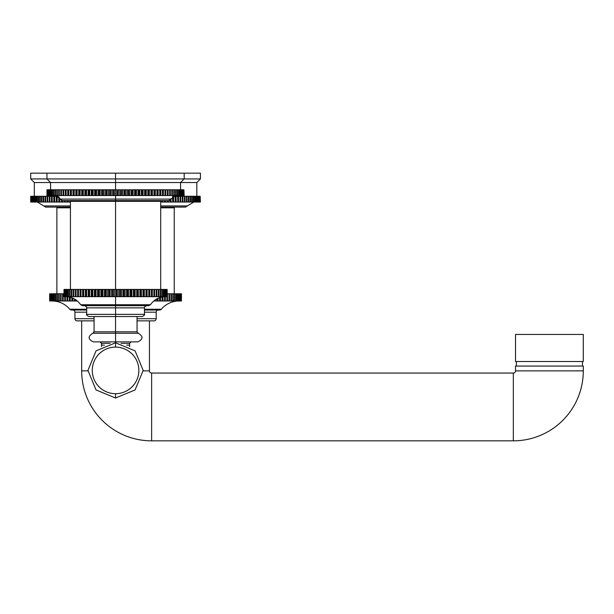 <?xml version="1.0" encoding="UTF-8"?>
<svg xmlns="http://www.w3.org/2000/svg" width="614" height="614" viewBox="0 0 614 614"><rect width="100%" height="100%" fill="white"/><g stroke="black" fill="none" stroke-linecap="round" stroke-linejoin="round"><path stroke-width="0.92" d="M200.425 202.052L160.699 202.052L161.382 202.052L161.382 200.609L161.382 202.052L162.18 202.052L162.18 200.609L162.18 202.052L162.695 202.052L162.695 200.609L162.695 202.052L164.329 202.052L164.329 200.609L164.329 202.052L165.112 202.052L165.112 200.609L165.112 202.052L165.557 202.052L165.557 200.609L165.557 202.052L167.2 202.052L167.2 200.609L167.2 202.052L167.952 202.052L167.952 200.609L167.952 202.052L168.336 200.609L168.336 202.052L169.971 202.052L169.971 200.264L169.971 202.052L170.7 202.052L170.7 199.473L171.014 202.052L171.014 198.683L171.014 202.052L172.649 202.052L172.649 196.564L172.649 202.052L173.355 202.052L173.355 196.273L173.355 202.052L173.601 196.273L173.601 202.052L175.228 202.052L175.228 196.273L173.601 196.273L175.228 196.273L175.228 202.052L175.903 202.052L175.903 196.273L175.228 196.273L176.08 196.273L175.903 202.052L176.08 196.273L176.08 202.052L177.707 202.052L177.707 196.273L176.08 196.273L177.707 196.273L177.707 202.052L178.352 202.052L178.352 196.273L177.707 196.273L178.459 196.273L178.352 202.052L178.459 196.273L178.459 202.052L180.071 202.052L180.071 196.273L178.459 196.273L180.071 196.273L180.071 202.052L180.685 202.052L180.685 196.273L180.071 196.273L180.731 196.273L180.685 202.052L180.731 196.273L180.731 202.052L182.327 202.052L182.327 196.273L180.731 196.273L182.327 196.273L182.327 202.052L182.911 202.052L182.911 196.273L184.461 196.273L182.911 196.273L182.911 202.052L184.461 202.052L184.461 196.273L184.461 202.052L185.014 202.052L185.014 196.273L186.472 196.273L185.014 196.273L185.014 202.052L186.472 202.052L186.472 196.273L186.472 202.052L186.994 202.052L186.994 196.273L188.36 196.273L186.994 196.273L186.994 202.052L188.36 202.052L188.36 196.273L188.36 202.052L188.851 202.052L188.851 196.273L190.125 196.273L188.851 196.273L188.851 202.052L190.125 202.052L190.125 196.273L190.125 202.052L190.578 202.052L190.578 196.273L191.76 196.273L190.578 196.273L190.578 202.052L191.76 202.052L191.76 196.273L191.76 202.052L192.174 202.052L192.174 196.273L193.256 196.273L192.174 196.273L192.174 202.052L193.256 202.052L193.256 196.273L193.256 202.052L193.633 196.273L194.615 196.273L193.633 196.273L193.633 202.052L194.615 202.052L194.615 196.273L194.615 202.052L194.96 196.273L195.843 196.273L194.96 196.273L194.96 202.052L195.843 202.052L195.843 196.273L195.843 202.052L196.142 196.273L196.917 196.273L196.142 196.273L196.142 202.052L196.917 202.052L196.917 196.273L196.917 202.052L197.186 196.273L197.862 196.273L197.186 196.273L197.186 202.052L197.862 202.052L197.862 196.273L197.862 202.052L198.092 196.273L198.652 196.273L198.092 196.273L198.092 202.052L198.652 202.052L198.652 196.273L198.652 202.052L198.844 196.273L199.304 196.273L198.844 196.273L198.844 202.052L199.304 202.052L199.304 196.273L199.304 202.052L199.45 196.273L199.45 202.052L199.803 196.273L199.803 202.052L199.918 196.273L199.918 202.052L200.164 196.273L200.425 202.052M70.426 202.052L30.7 202.052L30.7 196.273L30.7 202.052L30.7 196.273L30.7 202.052L30.792 196.273L30.792 202.052L30.846 196.273L30.846 202.052L31.03 196.273L31.03 202.052L31.122 196.273L31.122 202.052L31.421 196.273L31.421 202.052L31.552 196.273L31.959 196.273L31.552 196.273L31.552 202.052L31.959 202.052L31.959 196.273L31.959 202.052L32.128 196.273L32.642 196.273L32.128 196.273L32.128 202.052L32.642 202.052L32.642 196.273L32.642 202.052L32.849 196.273L33.471 196.273L32.849 196.273L32.849 202.052L33.471 202.052L33.471 196.273L33.471 202.052L33.716 196.273L34.445 196.273L33.716 196.273L33.716 202.052L34.445 202.052L34.445 196.273L34.445 202.052L34.729 196.273L35.558 196.273L34.729 196.273L34.729 202.052L35.558 202.052L35.558 196.273L35.558 202.052L35.881 196.273L36.809 196.273L35.881 196.273L35.881 202.052L36.809 202.052L36.809 196.273L36.809 202.052L37.17 196.273L38.206 196.273L37.17 196.273L37.17 202.052L38.206 202.052L38.206 196.273L38.206 202.052L38.605 202.052L38.605 196.273L39.733 196.273L38.605 196.273L38.605 202.052L39.733 202.052L39.733 196.273L39.733 202.052L40.171 202.052L40.171 196.273L41.399 196.273L40.171 196.273L40.171 202.052L41.399 202.052L41.399 196.273L41.399 202.052L41.867 202.052L41.867 196.273L43.187 196.273L41.867 196.273L41.867 202.052L43.187 202.052L43.187 196.273L43.187 202.052L43.694 202.052L43.694 196.273L45.106 196.273L43.694 196.273L43.694 202.052L45.106 202.052L45.106 196.273L45.106 202.052L45.643 202.052L45.643 196.273L47.148 196.273L45.643 196.273L45.643 202.052L47.148 202.052L47.148 196.273L47.148 202.052L47.715 202.052L47.715 196.273L49.304 196.273L47.715 196.273L47.715 202.052L49.304 202.052L49.304 196.273L49.304 202.052L49.312 196.273L49.312 202.052L49.911 202.052L49.911 196.273L51.515 196.273L49.911 196.273L49.911 202.052L51.515 202.052L51.515 196.273L51.515 202.052L51.591 196.273L51.591 202.052L52.221 202.052L52.221 196.273L53.84 196.273L52.221 196.273L52.221 202.052L53.84 202.052L53.84 196.273L53.84 202.052L53.986 196.273L53.986 202.052L54.646 202.052L54.646 196.273L56.273 196.273L54.646 196.273L54.646 202.052L56.273 202.052L56.273 196.273L56.273 202.052L56.48 196.273L56.48 202.052L57.171 202.052L57.171 196.273L58.038 196.273L57.171 196.273L57.171 202.052L58.806 202.052L58.806 196.833L58.806 202.052L59.082 197.109L59.082 202.052L59.804 202.052L59.804 198.053L59.804 202.052L61.438 202.052L61.438 200.417L61.438 202.052L61.784 200.54L61.784 202.052L62.528 202.052L62.528 200.609L62.528 202.052L64.171 202.052L64.171 200.609L64.171 202.052L64.585 202.052L64.585 200.609L64.585 202.052L65.353 202.052L65.353 200.609L65.353 202.052L66.987 202.052L66.987 200.609L66.987 202.052L67.471 202.052L67.471 200.609L67.471 202.052L68.261 202.052L68.261 200.609L68.261 202.052L69.896 202.052L69.896 200.609L69.896 202.052L70.426 202.052C27.016 202.052 27.016 202.052 70.426 202.052M58.038 196.273C26.778 196.273 26.778 196.273 58.038 196.273M34.315 196.273L34.315 182.55L50.563 182.55L34.315 182.55L30.7 178.935L46.948 178.935L30.7 178.935L30.7 173.163L200.425 173.163L115.562 173.163L115.562 178.935L46.948 178.935L115.562 178.935L115.562 173.163L200.425 173.163L200.425 178.935L184.177 178.935L200.425 178.935L196.818 182.55L180.562 182.55L196.818 182.55L196.818 196.273M70.426 207.102L45.682 207.102L43.763 205.936L70.426 205.936L43.763 205.936L37.354 202.052M160.699 207.102L185.443 207.102L187.362 205.936L160.699 205.936L187.362 205.936L193.771 202.052M159.172 201.331L159.172 200.609L159.172 201.331M159.747 200.609L159.747 201.331L159.747 200.609M71.247 201.331L71.247 200.609L71.247 201.331M70.441 200.609L70.441 201.331L70.441 200.609M56.879 207.831L70.426 207.831L56.879 207.831L56.879 293.776L56.879 207.831M160.699 207.831L174.246 207.831L174.246 293.776L174.246 207.831L160.699 207.831M77.103 320.861L94.072 320.861L77.103 320.861A2.164 2.164 0 0 1 74.939 318.689L74.939 312.188L86.674 312.188L74.939 312.188L74.939 318.689L94.072 318.689L74.939 318.689A2.164 2.164 0 0 0 77.103 320.861M137.052 320.861L154.022 320.861L137.052 320.861M61.392 207.102L61.392 207.831L61.392 207.102M169.733 207.831L169.733 207.102L169.733 207.831M49.657 293.776L63.925 293.776L63.158 293.776L63.158 300.998L77.356 300.998L75.637 300.998L75.637 299.701L75.637 300.998L72.882 300.998L72.882 298.189L72.882 300.998L70.249 300.998L70.249 297.268L70.249 300.998L67.747 300.998L67.747 296.792L67.747 300.998L65.383 300.998L65.383 296.662L65.383 300.998L63.158 300.998L63.158 293.776L62.597 293.776L62.597 300.998L63.158 300.998L61.093 300.998L62.597 300.998L62.597 293.776L61.093 293.776L61.093 300.998L61.093 293.776L60.563 293.776L60.563 300.998L59.174 300.998L60.563 300.998L60.563 293.776L59.174 293.776L59.174 300.998L59.174 293.776L58.698 293.776L58.698 300.998L57.424 300.998L58.698 300.998L58.698 293.776L57.424 293.776L57.424 300.998L57.424 293.776L56.995 293.776L56.995 300.998L55.843 300.998L56.995 300.998L56.995 293.776L55.843 293.776L55.843 300.998L55.843 293.776L55.452 293.776L55.452 300.998L54.431 300.998L55.452 300.998L55.452 293.776L54.431 293.776L54.431 300.998L54.431 293.776L54.093 300.998L53.203 300.998L54.093 300.998L54.093 293.776L53.203 293.776L53.203 300.998L53.203 293.776L52.904 300.998L52.144 300.998L52.904 300.998L52.904 293.776L52.144 293.776L52.144 300.998L52.144 293.776L51.898 300.998L51.277 300.998L51.898 300.998L51.898 293.776L51.277 293.776L51.277 300.998L51.277 293.776L51.077 300.998L50.586 300.998L51.077 300.998L51.077 293.776L50.586 293.776L50.586 300.998L50.586 293.776L50.44 300.998L50.44 293.776L50.087 300.998L50.087 293.776L49.987 300.998L49.657 293.776L49.657 300.998M167.185 293.776L181.452 293.776L181.452 300.998L181.452 293.776L181.452 300.998L181.429 293.776L181.291 300.998L181.291 293.776L181.214 300.998L181.214 293.776L180.938 300.998L180.938 293.776L180.808 300.998L180.393 300.998L180.808 300.998L180.808 293.776L180.393 293.776L180.393 300.998L180.393 293.776L180.217 300.998L179.664 300.998L180.217 300.998L180.217 293.776L179.664 293.776L179.664 300.998L179.664 293.776L179.434 300.998L178.751 300.998L179.434 300.998L179.434 293.776L178.751 293.776L178.751 300.998L178.751 293.776L178.474 300.998L177.653 300.998L178.474 300.998L178.474 293.776L177.653 293.776L177.653 300.998L177.653 293.776L177.331 300.998L176.379 300.998L177.331 300.998L177.331 293.776L176.379 293.776L176.379 300.998L176.379 293.776L176.011 300.998L174.921 300.998L176.011 300.998L176.011 293.776L174.921 293.776L174.921 300.998L174.921 293.776L174.514 293.776L174.514 300.998L173.302 300.998L174.514 300.998L174.514 293.776L173.302 293.776L173.302 300.998L173.302 293.776L172.841 293.776L172.841 300.998L171.513 300.998L172.841 300.998L172.841 293.776L171.513 293.776L171.513 300.998L171.513 293.776L171.014 293.776L171.014 300.998L169.564 300.998L171.014 300.998L171.014 293.776L169.564 293.776L169.564 300.998L169.564 293.776L169.019 293.776L169.019 300.998L167.461 300.998L169.019 300.998L169.019 293.776L167.461 293.776L167.461 300.998L167.185 293.776M156.186 318.689L137.052 318.689L156.186 318.689L156.186 312.188L156.186 318.689A2.164 2.164 0 0 1 154.022 320.861A2.164 2.164 0 0 0 156.186 318.689M144.451 312.188L156.186 312.188A2.164 2.164 0 0 1 158.358 310.024A2.164 2.164 0 0 0 156.186 312.188L144.451 312.188M153.769 300.998L167.461 300.998L165.204 300.998L165.204 296.662L165.204 300.998L162.802 300.998L162.802 296.869L162.802 300.998L160.269 300.998L160.269 297.437L160.269 300.998L157.606 300.998L157.606 298.481L157.606 300.998L154.82 300.998L154.82 300.162L154.82 300.998L153.769 300.998M69.804 309.249L86.674 309.249L69.804 309.249A23.109 23.109 0 0 0 52.098 300.998A23.109 23.109 0 0 1 69.804 309.249A2.164 2.164 0 0 0 71.462 310.024L86.674 310.024L71.462 310.024A2.164 2.164 0 0 1 69.804 309.249M144.451 309.249L161.321 309.249A23.109 23.109 0 0 1 179.027 300.998A23.109 23.109 0 0 0 161.321 309.249A2.164 2.164 0 0 1 159.663 310.024L144.451 310.024L159.663 310.024A2.164 2.164 0 0 0 161.321 309.249L144.451 309.249M165.273 296.662L165.273 300.998L165.273 296.662M166.878 296.662L166.878 300.998L166.878 296.662M162.963 296.846L162.963 300.998L162.963 296.846M115.562 296.662L115.562 304.721L115.562 296.662L65.621 296.662L114.688 296.662L114.688 289.44L114.688 296.662L115.969 296.662L115.969 289.44L114.688 289.44L116.936 289.44L115.969 289.44L115.969 296.662L116.936 296.662L116.936 289.44L118.18 289.44L116.936 289.44L116.936 296.662L118.18 296.662L118.18 289.44L118.18 296.662L119.53 296.662L119.53 289.44L118.18 289.44L120.497 289.44L119.53 289.44L119.53 296.662L120.497 296.662L120.497 289.44L121.664 289.44L120.497 289.44L120.497 296.662L121.664 296.662L121.664 289.44L121.664 296.662L123.076 296.662L123.076 289.44L121.664 289.44L124.028 289.44L123.076 289.44L123.076 296.662L124.028 296.662L124.028 289.44L125.118 289.44L124.028 289.44L124.028 296.662L125.118 296.662L125.118 289.44L125.118 296.662L126.584 296.662L126.584 289.44L125.118 289.44L127.52 289.44L126.584 289.44L126.584 296.662L127.52 296.662L127.52 289.44L128.526 289.44L127.52 289.44L127.52 296.662L128.526 296.662L128.526 289.44L128.526 296.662L130.038 296.662L130.038 289.44L128.526 289.44L130.959 289.44L130.038 289.44L130.038 296.662L130.959 296.662L130.959 289.44L131.872 289.44L130.959 289.44L130.959 296.662L131.872 296.662L131.872 289.44L131.872 296.662L133.422 296.662L133.422 289.44L131.872 289.44L134.328 289.44L133.422 289.44L133.422 296.662L134.328 296.662L134.328 289.44L135.141 289.44L134.328 289.44L134.328 296.662L135.141 296.662L135.141 289.44L135.141 296.662L136.722 296.662L136.722 289.44L135.141 289.44L137.597 289.44L136.722 289.44L136.722 296.662L137.597 296.662L137.597 289.44L138.311 289.44L137.597 289.44L137.597 296.662L138.311 296.662L138.311 289.44L138.311 296.662L139.923 296.662L139.923 289.44L138.311 289.44L140.767 289.44L139.923 289.44L139.923 296.662L140.767 296.662L140.767 289.44L141.381 289.44L140.767 289.44L140.767 296.662L141.381 296.662L141.381 289.44L141.381 296.662L143.008 296.662L143.008 289.44L141.381 289.44L143.822 289.44L143.008 289.44L143.008 296.662L143.822 296.662L143.822 289.44L144.321 289.44L143.822 289.44L143.822 296.662L144.321 296.662L144.321 289.44L144.321 296.662L145.955 296.662L145.955 289.44L144.321 289.44L146.731 289.44L145.955 289.44L145.955 296.662L146.731 296.662L146.731 289.44L147.13 289.44L146.731 289.44L146.731 296.662L147.13 296.662L147.13 289.44L147.13 296.662L148.765 296.662L148.765 289.44L147.13 289.44L149.501 289.44L148.765 289.44L148.765 296.662L149.501 296.662L149.501 289.44L149.501 296.662L149.785 289.44L149.785 296.662L151.412 296.662L151.412 289.44L149.785 289.44L152.103 289.44L151.412 289.44L151.412 296.662L152.103 296.662L152.103 289.44L152.103 296.662L152.28 289.44L152.28 296.662L153.891 296.662L153.891 289.44L152.28 289.44L154.536 289.44L153.891 289.44L153.891 296.662L154.536 296.662L154.536 289.44L154.536 296.662L154.598 289.44L154.598 296.662L156.186 296.662L156.186 289.44L154.598 289.44L156.777 289.44L156.186 289.44L156.186 296.662L156.777 296.662L156.777 289.44L156.777 296.662L158.289 296.662L158.289 289.44L156.777 289.44L158.826 289.44L158.289 289.44L158.289 296.662L158.826 296.662L158.826 289.44L158.826 296.662L160.193 296.662L160.193 289.44L158.826 289.44L160.668 289.44L160.193 289.44L160.193 296.662L160.668 296.662L160.668 289.44L160.668 296.662L161.873 296.662L161.873 289.44L160.668 289.44L162.296 289.44L161.873 289.44L161.873 296.662L162.296 296.662L162.296 289.44L162.296 296.662L163.339 296.662L163.339 289.44L162.296 289.44L163.7 289.44L163.339 296.662L163.7 289.44L163.7 296.662L164.583 296.662L164.583 289.44L163.7 289.44L164.874 289.44L164.583 296.662L164.874 289.44L164.874 296.662L165.58 296.662L165.58 289.44L164.874 289.44L165.818 289.44L165.58 296.662L165.818 289.44L165.818 296.662L166.348 296.662L166.348 289.44L165.818 289.44L166.517 289.44L166.348 296.662L166.517 289.44L166.517 296.662L166.87 289.44L167.154 296.662L167.185 289.44L167.185 296.662L167.154 289.44L167.185 296.662L164.583 296.662L164.583 300.998L164.583 296.685L63.925 296.662L64.017 289.44L63.925 296.662M160.515 297.368L160.515 300.998L160.515 297.368M162.142 296.976L162.142 300.998L162.142 296.976M157.936 298.327L157.936 300.998L157.936 298.327M159.579 297.667L159.579 300.998L159.579 297.667M155.242 299.862L155.242 300.998L155.242 299.862M156.877 298.857L156.877 300.998L156.877 298.857M74.524 299.01L74.524 300.998L74.524 299.01M74.9 299.225L74.9 300.998L74.9 299.225M71.884 297.782L71.884 300.998L71.884 297.782M72.176 297.897L72.176 300.998L72.176 297.897M69.367 297.053L69.367 300.998L69.367 297.053M69.574 297.099L69.574 300.998L69.574 297.099M66.987 296.716L66.987 300.998L66.987 296.716M67.103 296.723L67.103 300.998L67.103 296.723M64.746 296.662L64.746 300.998L64.746 296.662M64.777 296.662L64.777 300.998L64.777 296.662M72.767 310.024A2.164 2.164 0 0 1 74.939 312.188A2.164 2.164 0 0 0 72.767 310.024M149.455 320.861L149.455 370.871L143.185 370.871L149.455 370.871L149.455 320.861M87.94 370.871L81.67 370.871L81.67 320.861L81.67 370.871L87.94 370.871M149.455 370.871A2.187 2.187 0 0 0 151.635 373.059L151.635 440.837A69.965 69.965 0 0 1 81.67 370.871A69.965 69.965 0 0 0 151.635 440.837L151.635 373.059A2.187 2.187 0 0 1 149.455 370.871M151.635 373.059L513.335 373.059L513.335 440.837L151.635 440.837L513.335 440.837L513.335 373.059L151.635 373.059M513.335 373.059A2.187 2.187 0 0 0 515.522 370.871L583.3 370.871A69.965 69.965 0 0 1 513.335 440.837A69.965 69.965 0 0 0 583.3 370.871L515.522 370.871A2.187 2.187 0 0 1 513.335 373.059M515.522 334.438L583.3 334.438L583.3 361.523L515.522 361.523L515.522 334.438L583.3 334.438L583.3 361.523L515.522 361.523L515.522 334.438M515.522 366.067L583.3 366.067L583.3 370.871L583.3 366.067L515.522 366.067L515.522 370.871L515.522 366.067M516.366 361.523L516.366 366.067L516.366 361.523M582.448 366.067L582.448 361.523L582.448 366.067M184.162 195.551L46.963 195.551L46.963 189.772L46.963 195.551L46.963 189.772L46.986 195.551L47.124 189.772L47.124 195.551L47.124 189.772L47.201 195.551L47.478 189.772L47.478 195.551L47.478 189.772L48.007 189.772L47.6 189.772L47.6 195.551L48.007 195.551L48.007 189.772L48.007 195.551L48.007 189.772L48.729 189.772L48.191 189.772L48.191 195.551L48.729 195.551L48.729 189.772L48.729 195.551L48.729 189.772L49.634 189.772L48.966 189.772L48.966 195.551L49.634 195.551L49.634 189.772L49.634 195.551L49.634 189.772L50.724 189.772L49.918 189.772L49.918 195.551L50.724 195.551L50.724 189.772L50.724 195.551L50.724 189.772L51.983 189.772L51.054 189.772L51.054 195.551L51.983 195.551L51.983 189.772L51.983 195.551L51.983 189.772L53.426 189.772L52.367 189.772L52.367 195.551L53.426 195.551L53.426 189.772L53.426 195.551L53.848 195.551L53.848 189.772L53.426 189.772L55.03 189.772L53.848 189.772L53.848 195.551L55.03 195.551L55.03 189.772L55.03 195.551L55.506 195.551L55.506 189.772L55.03 189.772L56.803 189.772L55.506 189.772L55.506 195.551L56.803 195.551L56.803 189.772L56.803 195.551L57.325 195.551L57.325 189.772L58.737 189.772L57.325 189.772L57.325 195.551L58.737 195.551L58.737 189.772L58.737 195.551L59.297 195.551L59.297 189.772L60.824 189.772L59.297 189.772L59.297 195.551L60.824 195.551L60.824 189.772L60.824 195.551L61.431 195.551L61.431 189.772L63.027 189.772L61.431 189.772L61.431 195.551L63.027 195.551L63.027 189.772L63.027 195.551L63.065 189.772L63.065 195.551L63.71 195.551L63.71 189.772L65.322 189.772L63.71 189.772L63.71 195.551L65.322 195.551L65.322 189.772L65.322 195.551L65.452 189.772L65.452 195.551L66.135 195.551L66.135 189.772L67.763 189.772L66.135 189.772L66.135 195.551L67.763 195.551L67.763 189.772L67.763 195.551L67.977 189.772L67.977 195.551L68.691 195.551L68.691 189.772L70.326 189.772L68.691 189.772L68.691 195.551L70.326 195.551L70.326 189.772L70.326 195.551L70.625 189.772L70.625 195.551L71.377 195.551L71.377 189.772L73.02 189.772L71.377 189.772L71.377 195.551L73.02 195.551L73.02 189.772L73.02 195.551L73.404 189.772L73.404 195.551L74.187 195.551L74.187 189.772L75.829 189.772L74.187 189.772L74.187 195.551L75.829 195.551L75.829 189.772L75.829 195.551L76.29 195.551L76.29 189.772L75.829 189.772L76.29 189.772L76.29 195.551L77.111 195.551L77.111 189.772L78.745 189.772L77.111 189.772L77.111 195.551L78.745 195.551L78.745 189.772L78.745 195.551L79.29 195.551L79.29 189.772L78.745 189.772L79.29 189.772L79.29 195.551L80.135 195.551L80.135 189.772L81.762 189.772L80.135 189.772L80.135 195.551L81.762 195.551L81.762 189.772L81.762 195.551L82.391 195.551L82.391 189.772L81.762 189.772L82.391 189.772L82.391 195.551L83.258 195.551L83.258 189.772L84.87 189.772L83.258 189.772L83.258 195.551L84.87 195.551L84.87 189.772L84.87 195.551L85.576 195.551L85.576 189.772L84.87 189.772L85.576 189.772L85.576 195.551L86.474 195.551L86.474 189.772L88.063 189.772L86.474 189.772L86.474 195.551L88.063 195.551L88.063 189.772L88.063 195.551L88.846 195.551L88.846 189.772L88.063 189.772L88.846 189.772L88.846 195.551L89.767 195.551L89.767 189.772L91.34 189.772L89.767 189.772L89.767 195.551L91.34 195.551L91.34 189.772L91.34 195.551L92.192 195.551L92.192 189.772L91.34 189.772L92.192 189.772L92.192 195.551L93.128 195.551L93.128 189.772L94.671 189.772L93.128 189.772L93.128 195.551L94.671 195.551L94.671 189.772L94.671 195.551L95.6 195.551L95.6 189.772L94.671 189.772L95.6 189.772L95.6 195.551L96.551 195.551L96.551 189.772L98.063 189.772L96.551 189.772L96.551 195.551L98.063 195.551L98.063 189.772L98.063 195.551L99.061 195.551L99.061 189.772L98.063 189.772L99.061 189.772L99.061 195.551L100.028 195.551L100.028 189.772L101.51 189.772L100.028 189.772L100.028 195.551L101.51 195.551L101.51 189.772L101.51 195.551L102.569 195.551L102.569 189.772L101.51 189.772L102.569 189.772L102.569 195.551L103.543 195.551L103.543 189.772L104.986 189.772L103.543 189.772L103.543 195.551L104.986 195.551L104.986 189.772L104.986 195.551L106.115 195.551L106.115 189.772L104.986 189.772L106.115 189.772L106.115 195.551L107.097 195.551L107.097 189.772L108.494 189.772L107.097 189.772L107.097 195.551L108.494 195.551L108.494 189.772L108.494 195.551L109.683 195.551L109.683 189.772L108.494 189.772L109.683 189.772L109.683 195.551L110.673 195.551L110.673 189.772L112.024 189.772L110.673 189.772L110.673 195.551L112.024 195.551L112.024 189.772L112.024 195.551L113.268 195.551L113.268 189.772L112.024 189.772L113.268 189.772L113.268 195.551L114.265 195.551L114.265 189.772L113.268 189.772L115.562 189.772L114.265 189.772L114.265 195.551L115.562 195.551L55.437 195.551L115.562 195.551L115.562 199.089L115.562 189.772L50.563 189.772L115.562 189.772L115.562 182.55L115.562 195.551L116.86 195.551L116.86 189.772L115.562 189.772L116.86 189.772L116.86 195.551L117.857 195.551L117.857 189.772L119.101 189.772L117.857 189.772L117.857 195.551L119.101 195.551L119.101 189.772L119.101 195.551L120.451 195.551L120.451 189.772L119.101 189.772L120.451 189.772L120.451 195.551L121.442 195.551L121.442 189.772L122.631 189.772L121.442 189.772L121.442 195.551L122.631 195.551L122.631 189.772L122.631 195.551L124.028 195.551L124.028 189.772L122.631 189.772L124.028 189.772L124.028 195.551L125.01 195.551L125.01 189.772L126.139 189.772L125.01 189.772L125.01 195.551L126.139 195.551L126.139 189.772L126.139 195.551L127.582 195.551L127.582 189.772L126.139 189.772L127.582 189.772L127.582 195.551L128.556 195.551L128.556 189.772L129.615 189.772L128.556 189.772L128.556 195.551L129.615 195.551L129.615 189.772L129.615 195.551L131.097 195.551L131.097 189.772L129.615 189.772L131.097 189.772L131.097 195.551L132.064 195.551L132.064 189.772L133.061 189.772L132.064 189.772L132.064 195.551L133.061 195.551L133.061 189.772L133.061 195.551L134.573 195.551L134.573 189.772L133.061 189.772L134.573 189.772L134.573 195.551L135.525 195.551L135.525 189.772L134.573 189.772L136.454 189.772L135.525 189.772L135.525 195.551L136.454 195.551L136.454 189.772L136.454 195.551L137.996 195.551L137.996 189.772L136.454 189.772L137.996 189.772L137.996 195.551L138.933 195.551L138.933 189.772L137.996 189.772L139.792 189.772L138.933 189.772L138.933 195.551L139.792 195.551L139.792 189.772L139.792 195.551L141.358 195.551L141.358 189.772L139.792 189.772L141.358 189.772L141.358 195.551L142.279 195.551L142.279 189.772L141.358 189.772L143.062 189.772L142.279 189.772L142.279 195.551L143.062 195.551L143.062 189.772L143.062 195.551L144.651 195.551L144.651 189.772L143.062 189.772L144.651 189.772L144.651 195.551L145.549 195.551L145.549 189.772L144.651 189.772L146.255 189.772L145.549 189.772L145.549 195.551L146.255 195.551L146.255 189.772L146.255 195.551L147.867 195.551L147.867 189.772L146.255 189.772L147.867 189.772L147.867 195.551L148.734 195.551L148.734 189.772L147.867 189.772L149.363 189.772L148.734 189.772L148.734 195.551L149.363 195.551L149.363 189.772L149.363 195.551L150.99 195.551L150.99 189.772L149.363 189.772L150.99 189.772L150.99 195.551L151.835 195.551L151.835 189.772L150.99 189.772L152.379 189.772L151.835 189.772L151.835 195.551L152.379 195.551L152.379 189.772L152.379 195.551L154.014 195.551L154.014 189.772L152.379 189.772L154.014 189.772L154.014 195.551L154.835 195.551L154.835 189.772L154.014 189.772L155.296 189.772L154.835 189.772L154.835 195.551L155.296 195.551L155.296 189.772L155.296 195.551L156.938 195.551L156.938 189.772L155.296 189.772L156.938 189.772L156.938 195.551L157.721 195.551L157.721 189.772L156.938 189.772L158.105 189.772L157.721 195.551L158.105 189.772L158.105 195.551L159.747 195.551L159.747 189.772L158.105 189.772L159.747 189.772L159.747 195.551L160.5 195.551L160.5 189.772L159.747 189.772L160.799 189.772L160.5 195.551L160.799 189.772L160.799 195.551L162.434 195.551L162.434 189.772L160.799 189.772L162.434 189.772L162.434 195.551L163.147 195.551L163.147 189.772L162.434 189.772L163.362 189.772L163.147 195.551L163.362 189.772L163.362 195.551L164.989 195.551L164.989 189.772L163.362 189.772L164.989 189.772L164.989 195.551L165.673 195.551L165.673 189.772L164.989 189.772L165.803 189.772L165.673 195.551L165.803 189.772L165.803 195.551L167.415 195.551L167.415 189.772L165.803 189.772L167.415 189.772L167.415 195.551L168.059 195.551L168.059 189.772L167.415 189.772L168.098 189.772L168.059 195.551L168.098 189.772L168.098 195.551L169.694 195.551L169.694 189.772L168.098 189.772L169.694 189.772L169.694 195.551L170.301 195.551L170.301 189.772L171.828 189.772L170.301 189.772L170.301 195.551L171.828 195.551L171.828 189.772L171.828 195.551L172.388 195.551L172.388 189.772L173.8 189.772L172.388 189.772L172.388 195.551L173.8 195.551L173.8 189.772L173.8 195.551L174.322 195.551L174.322 189.772L175.619 189.772L174.322 189.772L174.322 195.551L175.619 195.551L175.619 189.772L175.619 195.551L176.095 195.551L176.095 189.772L177.277 189.772L176.095 189.772L176.095 195.551L177.277 195.551L177.277 189.772L177.277 195.551L177.699 195.551L177.699 189.772L178.758 189.772L177.699 189.772L177.699 195.551L178.758 195.551L178.758 189.772L178.758 195.551L179.142 189.772L180.071 189.772L179.142 189.772L179.142 195.551L180.071 195.551L180.071 189.772L180.071 195.551L180.401 189.772L181.207 189.772L180.401 189.772L180.401 195.551L181.207 195.551L181.207 189.772L181.207 195.551L181.491 189.772L182.158 189.772L181.491 189.772L181.491 195.551L182.158 195.551L182.158 189.772L182.158 195.551L182.396 189.772L182.934 189.772L182.396 189.772L182.396 195.551L182.934 195.551L182.934 189.772L182.934 195.551L183.118 189.772L183.525 189.772L183.118 189.772L183.118 195.551L183.525 195.551L183.525 189.772L183.525 195.551L183.647 189.772L183.647 195.551L183.924 189.772L184.162 195.551M50.563 189.772L50.563 182.55L180.562 182.55L50.563 182.55L46.948 178.935L46.948 173.163M184.177 173.163L184.177 178.935L115.562 178.935L115.562 182.55L115.562 178.935L184.177 178.935L180.562 182.55L180.562 189.772M55.437 195.551L62.329 200.609L115.562 200.609L115.562 199.089L170.869 199.089L168.796 200.609L115.562 200.609L115.562 199.089L60.256 199.089L170.869 199.089L175.688 195.551M72.229 201.331L72.229 200.609L72.229 201.331L160.699 201.331L160.699 289.44M158.896 200.609L158.896 201.331L158.896 200.609M115.562 289.44L115.562 201.331L115.562 289.44L64.017 289.44L64.017 296.662L64.017 289.44M84.509 305.688C86.574 306.823 87.303 307.545 86.674 307.86L115.562 307.86L115.562 305.688L115.562 307.86L144.451 307.86L144.451 314.36C145.081 314.675 144.359 315.396 142.287 316.525L115.562 316.525L115.562 314.36L86.674 314.36L86.674 307.86L115.562 307.86L115.562 314.36L144.451 314.36L115.562 314.36L115.562 307.86L144.451 307.86C143.829 307.545 144.551 306.823 146.616 305.688M65.621 296.662C71.976 296.838 76.988 299.525 80.657 304.721L82.46 305.688L115.562 305.688L115.562 304.721L150.468 304.721L148.665 305.688L115.562 305.688L115.562 304.721L80.657 304.721L150.468 304.721C154.137 299.525 159.149 296.838 165.504 296.662M70.426 289.44L70.426 201.331L115.562 201.331M86.674 314.36L115.562 314.36L115.562 316.525L88.838 316.525C86.766 315.396 86.044 314.675 86.674 314.36M114.688 296.662L113.375 296.662L113.375 289.44L114.688 289.44M111.195 296.662L111.195 289.44L112.408 289.44L112.408 296.662L109.814 296.662L109.814 289.44L111.195 289.44L111.195 296.662M107.726 296.662L107.726 289.44L108.862 289.44L108.862 296.662L106.291 296.662L106.291 289.44L107.726 289.44L107.726 296.662M104.296 296.662L104.296 289.44L105.339 289.44L105.339 296.662L102.807 296.662L102.807 289.44L104.296 289.44L104.296 296.662M100.919 296.662L100.919 289.44L101.878 289.44L101.878 296.662L99.384 296.662L99.384 289.44L100.919 289.44L100.919 296.662M97.611 296.662L97.611 289.44L98.47 289.44L98.47 296.662L96.045 296.662L96.045 289.44L97.611 289.44L97.611 296.662M94.387 296.662L94.387 289.44L95.155 289.44L95.155 296.662L92.791 296.662L92.791 289.44L94.387 289.44L94.387 296.662M91.263 296.662L91.263 289.44L91.923 289.44L91.923 296.662L89.644 296.662L89.644 289.44L91.263 289.44L91.263 296.662M88.255 296.662L88.255 289.44L88.815 289.44L88.815 296.662L86.628 296.662L86.628 289.44L88.255 289.44L88.255 296.662M85.384 296.662L85.384 289.44L85.83 289.44L85.83 296.662L83.742 296.662L83.742 289.44L85.384 289.44L85.384 296.662M82.652 296.662L82.99 289.44L82.99 296.662L81.017 296.662L81.017 289.44L82.652 289.44L82.652 296.662M80.073 296.662L80.304 289.44L80.304 296.662L78.446 296.662L78.446 289.44L80.073 289.44L80.073 296.662M77.663 296.662L77.786 289.44L77.786 296.662L76.059 296.662L76.059 289.44L77.663 289.44L77.663 296.662M75.438 296.662L75.438 289.44L75.445 296.662L73.857 296.662L73.857 289.44L75.438 289.44L75.438 296.662L75.445 289.44L76.059 289.44L76.059 296.662L75.445 296.662M73.296 289.44L73.296 296.662L71.861 296.662L71.861 289.44L73.857 289.44L73.857 296.662L73.296 296.662L73.296 289.44M71.354 289.44L71.354 296.662L70.065 296.662L70.065 289.44L71.861 289.44L71.861 296.662L71.354 296.662L71.354 289.44M69.612 289.44L69.612 296.662L68.484 296.662L68.484 289.44L70.065 289.44L70.065 296.662L69.612 296.662L69.612 289.44M68.1 289.44L68.1 296.662L67.133 296.662L67.133 289.44L68.484 289.44L68.484 296.662L68.1 289.44M66.811 289.44L66.811 296.662L66.013 296.662L66.013 289.44L67.133 289.44L67.133 296.662L66.811 289.44M65.752 289.44L65.752 296.662L65.13 296.662L65.13 289.44L66.013 289.44L66.013 296.662L65.752 289.44M64.93 289.44L64.93 296.662L64.485 296.662L64.485 289.44L65.13 289.44L65.13 296.662L64.93 289.44M115.562 316.525L115.562 331.806L94.072 331.806L115.562 331.806L115.562 316.525M94.072 316.525L94.072 331.806L92.814 333.241L138.311 333.241L137.052 331.806L115.562 331.806L115.562 341.875L93.351 341.875C87.925 339.327 87.748 336.449 92.814 333.241L138.311 333.241C143.377 336.449 143.2 339.327 137.774 341.875L115.562 341.875L115.562 331.806L137.052 331.806L137.052 316.525M100.036 341.875L101.479 343.318L110.121 343.318L101.479 343.318L101.479 345.122L104.418 345.122L101.479 345.122L101.479 346.634M131.089 341.875L129.646 343.318L121.004 343.318L129.646 343.318L129.646 345.122L126.707 345.122L129.646 345.122L129.646 346.634M115.562 342.781L115.562 347.11A23.294 23.294 0 0 0 92.269 370.403A23.294 23.294 0 0 0 115.562 393.697A23.294 23.294 0 0 0 138.856 370.403A23.294 23.294 0 0 0 115.562 347.11L115.562 342.781L135.095 350.87L143.185 370.403L135.095 389.936L115.562 398.026L115.562 393.697A23.294 23.294 0 0 0 138.856 370.403A23.294 23.294 0 0 0 115.562 347.11A23.294 23.294 0 0 0 92.269 370.403A23.294 23.294 0 0 0 115.562 393.697L115.562 398.026L96.03 389.936L87.94 370.403L96.03 350.87L115.562 342.781M112.408 296.662L112.408 289.44L113.375 289.44L113.375 296.662L112.408 296.662M108.862 296.662L108.862 289.44L109.814 289.44L109.814 296.662L108.862 296.662M105.339 296.662L105.339 289.44L106.291 289.44L106.291 296.662L105.339 296.662M101.878 296.662L101.878 289.44L102.807 289.44L102.807 296.662L101.878 296.662M98.47 296.662L98.47 289.44L99.384 289.44L99.384 296.662L98.47 296.662M95.155 296.662L95.155 289.44L96.045 289.44L96.045 296.662L95.155 296.662M91.923 296.662L91.923 289.44L92.791 289.44L92.791 296.662L91.923 296.662M88.815 296.662L88.815 289.44L89.644 289.44L89.644 296.662L88.815 296.662M85.83 296.662L85.83 289.44L86.628 289.44L86.628 296.662L85.83 296.662M82.99 296.662L82.99 289.44L83.742 289.44L83.742 296.662L82.99 296.662M80.304 296.662L80.304 289.44L81.017 289.44L81.017 296.662L80.304 296.662M77.786 296.662L77.786 289.44L78.446 289.44L78.446 296.662L77.786 296.662M64.347 296.662L64.485 289.44L64.347 296.662"/></g></svg>
